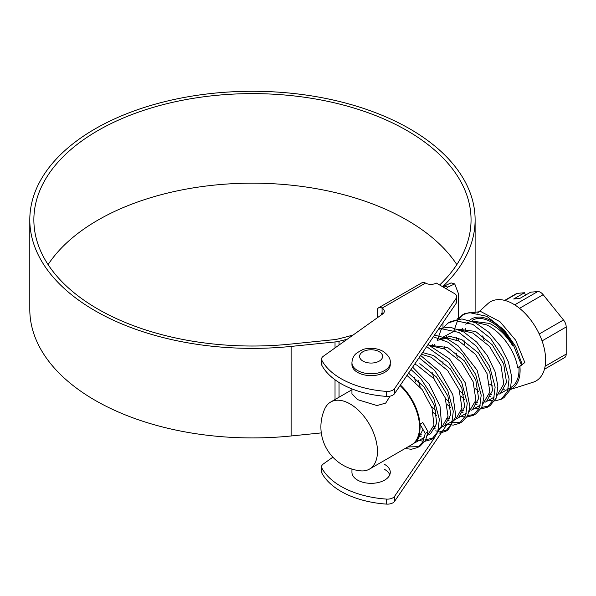 <?xml version="1.0" encoding="UTF-8"?>
<svg xmlns="http://www.w3.org/2000/svg" width="596" height="596" viewBox="0 0 596 596"><rect width="100%" height="100%" fill="white"/><g stroke="black" fill="none" stroke-linecap="round" stroke-linejoin="round"><path stroke-width="0.89" d="M400.408 385.076A38.733 22.365 60 0 1 419.986 424.218A38.733 22.365 60 0 1 412.052 444.504A38.733 22.365 60 0 1 411.784 444.661M419.986 424.218L422.825 422.504L419.986 424.218L419.316 436.205L413.937 443.424L412.052 444.504M422.974 429.403L416.656 441.852L415.233 442.53M407.001 375.413L422.11 389.531L432.018 407.977L433.97 425.097L427.325 435.691M421.186 436.801L419.204 436.548M408.551 373.141L424.128 387.042L434.514 405.734L436.726 423.264L430.603 433.799L429.18 434.484M421.923 434.976L419.785 434.432M414.652 364.178L417.096 365.244L433.709 378.564L445.197 397.77L448.028 416.202L441.83 427.317L438.552 429.209M435.125 428.755L433.15 428.494M419.815 363.672L436.428 376.992L447.924 396.198L450.747 414.63L444.549 425.745L443.126 426.423M435.87 426.922L433.732 426.378M421.424 354.255L431.042 357.198L447.641 370.496L459.129 389.68L461.975 408.133L455.776 419.264L444.549 425.745M449.071 420.702L447.097 420.441M422.586 352.549L433.761 355.626L450.367 368.924L461.855 388.108L464.694 406.569L458.495 417.692L457.065 418.377M449.816 418.876L447.678 418.325M431.824 346.045L444.981 349.144L461.595 362.45L473.09 381.663L475.921 400.11L469.164 411.538M463.017 412.648L461.043 412.395M429.88 345.248L447.708 347.572L464.314 360.878L475.809 380.092L478.64 398.538L472.442 409.646L471.019 410.324M463.762 410.823L461.624 410.272M437.71 340.249L447.499 337.999L458.927 341.091L475.541 354.404L487.029 373.58L489.867 392.034L483.11 403.485M476.964 404.595L474.99 404.341M439.11 339.526L440.429 338.677L450.218 336.435L461.654 339.519L478.268 352.832L489.748 372.016L492.587 390.462L486.388 401.592L484.958 402.278M477.709 402.769L475.571 402.218M459.717 329.946L472.874 333.037L489.48 346.336L500.975 365.549L503.806 384.003L497.057 395.431M490.91 396.549L488.936 396.288M457.773 329.148L475.601 331.465L492.199 344.764L503.695 363.97L506.533 382.431L500.335 393.539L498.912 394.224M491.655 394.716L489.517 394.172M489.763 384.316A38.733 22.365 -120 0 0 491.625 385.463A38.733 22.365 -120 0 0 492.75 386.089M502.54 389.151A38.733 22.365 -120 0 0 504.499 389.188M500.335 393.539L510.995 387.385A38.733 22.365 -120 0 0 518.93 367.129M473.656 321.892L486.82 324.991C501.869 331.935 515.726 352.05 517.611 367.859L524.838 362.532L519.906 366.361A40.267 23.251 60 0 1 509.096 389.888A40.267 23.251 60 0 1 507.934 390.209M436.771 415.539L433.322 412.7M415.442 382.006L414.473 377.194M436.041 411.128L431.452 406.36M420.247 387.184L418.161 380.434M450.718 407.493L447.268 404.647M431.757 346.015L432.741 344.63M449.987 403.075L445.398 398.307M434.193 379.13L432.107 372.381M433.545 346.053L434.462 344.481M464.664 399.439L461.215 396.593M445.681 337.999L446.68 336.576M443.312 337.008L455.053 330.713M463.934 395.021L459.345 390.253M444.586 348.958L444.877 346.35M447.492 337.999L448.401 336.427M478.61 391.386L475.161 388.54M457.281 357.853L456.312 353.041M456.104 339.876L456.543 337.53M465.603 324.142L469 322.66M458.533 340.905L458.823 338.305M461.438 329.953L462.347 328.374M467.003 323.419L468.322 322.57M471.719 321.095L489.547 323.419C498.755 328.098 506.473 335.57 512.716 345.836A38.733 22.365 -120 0 0 491.625 322.212A38.733 22.365 -120 0 0 472.263 320.298M465.767 328.508A38.733 22.365 -120 0 0 465.163 330.407M464.351 340.942A38.733 22.365 -120 0 0 464.768 344.503M484.302 340.927A45.676 26.373 60 0 1 482.79 335.846M477.567 313.027L487.811 303.714A45.676 26.373 60 0 1 513.32 304.02A45.676 26.373 60 0 1 543.872 346.865A45.676 26.373 60 0 1 533.137 382.207L509.096 389.888M469.544 320.335A40.267 23.251 60 0 1 491.625 320.961A40.267 23.251 60 0 1 513.603 345.62L521.209 364.372M514.698 304.847L537.726 291.556L530.611 292.189L519.764 298.454L513.655 298.998L524.502 292.733L517.388 293.366L505.058 300.488M537.726 291.556A7.674 4.425 60 0 1 543.15 294.685L519.548 308.311M539.224 333.991L563.488 319.985L543.15 294.685M563.488 319.985A7.674 4.425 60 0 1 566.2 326.973L542.069 340.905M545.109 366.264L566.2 354.091L566.2 326.973M566.2 354.091A7.674 4.425 60 0 1 564.613 357.6L544.446 369.244M466.698 323.561A40.267 23.251 60 0 1 467.704 322.198M519.906 366.361L517.76 367.941M512.716 345.836L513.603 345.62M504.7 300.399L516.263 293.716A7.674 4.425 60 0 1 517.388 293.366M525.448 295.169L524.502 292.733M422.825 422.504L428.017 431.69L425.537 440.399L420.299 445.95L417.587 447.522L411.374 449.287L405.116 448.512M418.899 446.65L407.835 446.94M412.626 367.158L429.18 384.219L440.019 406.271L441.673 425.753L434.253 437.904L425.924 439.639M423.965 439.394L421.782 438.894M420.627 355.425L439.677 371.599L452.848 394.775L455.821 416.388L448.192 429.85L439.87 431.593M437.904 431.348L435.721 430.841M428.01 344.592L449.615 358.986L465.305 382.878L469.916 406.837L467.517 415.986L462.146 421.797L459.434 423.361L453.213 425.134L446.955 424.359M460.738 422.497L449.675 422.788M436.689 415.487L433.247 412.365M434.499 335.079L446.255 338.215L458.264 345.956L477.12 370.22L483.967 396.951L481.792 407.247L476.085 413.743L473.373 415.315L466.884 417.096M474.692 414.436L467.763 415.487M450.643 407.433L447.186 404.312M439.014 328.463L450.367 327.219L463.755 331.979L476.711 342.067L487.349 355.596L494.948 371.368L497.891 386.119L496.192 398.143L490.039 405.697L481.702 407.44M479.743 407.187L477.567 406.681M464.597 399.387L461.14 396.258M437.181 340.547L440.973 330.057L448.013 323.077L450.725 321.505L461.915 318.949L475.429 322.719L488.988 332.382L500.23 345.881L508.433 361.995L511.8 377.328L510.25 389.806L503.978 397.644L502.584 398.337M453.847 330.944L457.601 320.499M458.57 319.031L463.375 314.286M456.901 319.262L464.664 313.459L480.838 311.581L499.97 321.684L515.689 340.212L524.838 362.532M428.017 431.69L425.276 433.493L420.046 424.255M425.276 433.493L422.773 442.061L417.587 447.522M411.009 369.527L420.672 378.467L433.813 398.545L439.356 419.301L437.777 431.69L431.541 439.468L425.052 441.249M423.205 441.211L419.062 440.459M419.107 357.652L434.618 370.414L447.76 390.492L453.303 411.247L451.723 423.637L445.48 431.422L438.991 433.195M426.632 346.619L448.565 362.368L461.706 382.446L467.249 403.194L465.67 415.583L459.434 423.361M433.337 336.792L448.371 342.35L462.511 354.315L475.653 374.392L481.195 395.148L479.616 407.537L473.373 415.315M465.044 417.058L460.894 416.306M438.44 329.297L441.405 328.709L458.927 332.426L476.457 346.261L489.599 366.339L495.142 387.095L493.562 399.484L487.319 407.262L480.83 409.042M478.99 409.005L474.841 408.253M448.013 323.077L455.351 320.655L472.874 324.373L490.404 338.208L503.546 358.285L509.088 379.041L507.509 391.43L501.266 399.208L494.777 400.989M492.937 400.952L488.787 400.207M461.96 315.023L469.298 312.609L486.82 316.32L504.35 330.162L515.667 346.529L522.178 364.387M351.938 362.673C352.348 356.721 355.454 354.18 355.931 353.726C360.662 350.329 364.163 348.675 366.443 348.764C372.515 347.773 378.058 348.63 383.079 351.335C388.309 355.104 390.708 358.889 390.283 362.673A19.176 11.071 180 0 1 378.445 372.902A19.176 11.071 180 0 1 357.548 370.503A19.176 11.071 180 0 1 351.938 362.673L351.938 364.551A19.176 11.071 0 0 0 357.548 372.381A19.176 11.071 0 0 0 378.445 374.78A19.176 11.071 0 0 0 390.283 364.551M351.938 469.082L351.938 472.27A19.176 11.071 0 0 0 357.548 480.093A19.176 11.071 0 0 0 378.445 482.492A19.176 11.071 0 0 0 390.283 472.27A19.176 11.071 0 0 0 384.666 464.44M332.866 457.177L323.248 464.031A7.674 4.425 0 0 0 321.542 466.817A7.674 4.425 0 0 0 321.892 468.136A77.152 44.544 0 0 0 386.551 499.098A7.674 4.425 0 0 0 394.582 496.326L434.536 437.732M441.182 427.98L441.517 427.496M456.7 296.674L456.7 301.688A7.674 4.425 180 0 1 456.163 303.304L394.582 393.621A7.674 4.425 180 0 1 386.551 396.392A77.152 44.544 180 0 1 321.892 365.43A7.674 4.425 180 0 1 321.542 364.111L321.542 359.105A7.674 4.425 0 0 0 321.892 360.424A77.152 44.544 0 0 0 386.551 391.386A7.674 4.425 0 0 0 394.582 388.607L456.163 298.298A7.674 4.425 0 0 0 456.7 296.674A7.674 4.425 0 0 0 454.45 293.545L436.309 283.07A7.674 4.425 180 0 1 425.47 283.07A6.906 3.986 -120 0 0 422.013 282.728L378.624 307.782A6.906 3.986 60 0 1 382.081 308.125A7.674 4.425 180 0 1 384.323 311.254A7.674 4.425 180 0 1 382.081 314.383L323.248 356.319A7.674 4.425 0 0 0 321.542 359.105M382.982 313.757A7.674 4.425 0 0 0 382.081 313.131L382.081 308.125L425.47 283.07M447.052 424.389L394.582 501.333A7.674 4.425 180 0 1 386.551 504.112A77.152 44.544 180 0 1 321.892 473.149A7.674 4.425 180 0 1 321.542 471.831L321.542 466.817M384.666 469.447A19.176 11.071 180 0 1 389.784 474.774M442.984 364.402L442.984 361.593M442.984 327.286L442.984 322.637M381.537 313.444A0.767 0.44 60 0 1 382.081 313.131L381.537 313.444L381.537 314.77M377.194 317.862L377.194 310.941A6.906 3.986 60 0 1 378.624 307.782M456.827 264.602A218.59 126.203 0 0 0 407.023 220.133A218.59 126.203 0 0 0 48.09 264.602M439.647 284.992A218.59 126.203 0 0 0 471.049 219.82A218.59 126.203 0 0 0 407.023 130.584A218.59 126.203 0 0 0 168.81 103.227A218.59 126.203 0 0 0 33.868 219.82A218.59 126.203 0 0 0 97.893 309.063A218.59 126.203 0 0 0 290.416 344.108L334.319 339.638A15.34 8.858 0 0 0 337.492 339.109A223.425 128.997 0 0 0 353.227 334.952M442.605 286.706A222.658 128.55 0 0 0 475.116 219.82A222.658 128.55 0 0 0 409.899 128.922A222.658 128.55 0 0 0 167.252 101.059A222.658 128.55 0 0 0 29.8 219.82A222.658 128.55 0 0 0 95.017 310.717A222.658 128.55 0 0 0 291.124 346.418L335.026 341.948A19.407 11.205 0 0 0 339.042 341.277A227.493 131.344 0 0 0 347.237 339.221M29.8 219.82L29.8 309.376A222.658 128.55 0 0 0 95.017 400.274A222.658 128.55 0 0 0 291.124 435.974L321.289 432.905M475.042 312.617A222.658 128.55 0 0 0 475.116 309.376L475.116 219.82M443.163 287.026A223.425 128.997 0 0 0 444.147 286.087L451.045 282.906L454.733 283.897L458.637 294.119L458.637 319.031M458.637 338.23L458.637 339.802M454.733 283.897L447.849 287.086L444.147 286.087M446.121 288.732A227.493 131.344 0 0 0 447.849 287.086M360.491 470.825A38.733 22.365 -120 0 0 369.445 469.112A38.733 22.365 -120 0 0 375.376 438.067A38.733 22.365 -120 0 0 350.075 403.939A38.733 22.365 -120 0 0 330.705 402.017A38.733 22.365 -120 0 0 324.745 408.916A44.104 44.104 0 0 0 360.491 470.825M369.445 469.112L411.508 444.817A38.733 22.365 -120 0 0 400.065 385.575M390.052 396.161L385.709 403.09L376.977 405.563L357.548 399.625L351.938 393.792L351.938 388.905M394.582 496.326L394.582 501.333M321.892 468.136L321.892 473.149M386.551 504.112L386.551 499.098M456.163 303.304L456.163 298.298M394.582 388.607L394.582 393.621M321.892 360.424L321.892 365.43M386.551 396.392L386.551 391.386M291.124 346.418L291.124 435.974M339.042 341.277L339.042 345.062M339.042 382.49L339.042 397.212M335.026 341.948L335.026 347.922M335.026 379.794L335.026 399.529M362.971 361.109A11.503 6.645 0 0 0 379.242 361.109A11.503 6.645 0 0 0 379.242 351.714A11.503 6.645 0 0 0 362.971 351.714A11.503 6.645 0 0 0 362.971 361.109M416.656 441.852L424.613 437.255M458.495 417.692L466.445 413.103M472.442 409.646L480.391 405.049M486.388 401.592L494.337 397.003M434.253 437.904L431.541 439.468M448.192 429.85L445.48 431.415M490.039 405.697L487.319 407.262M503.978 397.644L501.266 399.208M330.705 402.017L351.938 389.769"/></g></svg>
